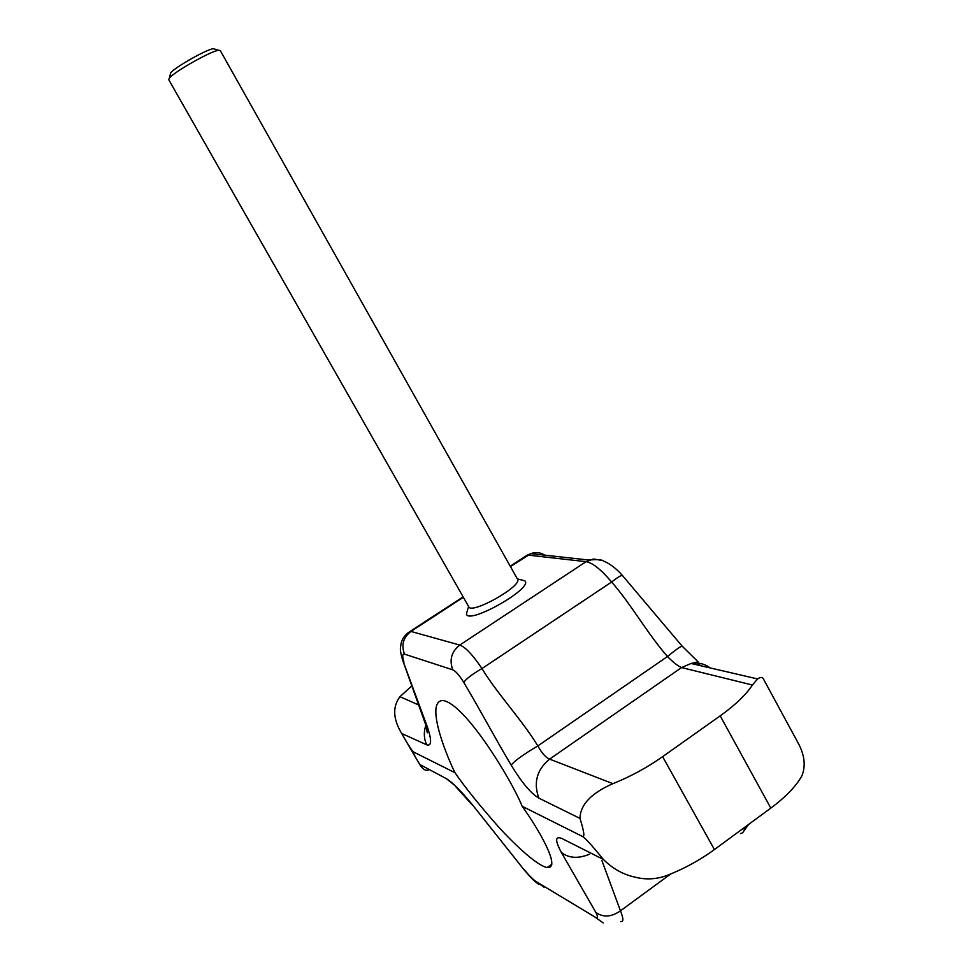<?xml version="1.0" encoding="UTF-8"?>
<svg xmlns="http://www.w3.org/2000/svg" width="973" height="973" viewBox="0 0 973 973"><rect width="100%" height="100%" fill="white"/><g stroke="black" fill="none" stroke-linecap="round" stroke-linejoin="round"><path stroke-width="1.46" d="M454.963 772.696C443.493 749.319 425.736 700.426 443.068 700.524C464.899 703.722 511.02 778.668 522.16 806.289C538.434 828.753 561.798 869.12 547.191 867.539C538.251 866.25 516.42 846.729 497.75 826.004C478.838 804.501 464.571 786.731 454.963 772.696L413.744 752.08C412.564 751.509 413.707 754.197 417.174 760.132L419.789 764.498L446.388 778.68C452.421 782.341 461.007 790.915 472.136 804.403L524.265 870.032C532.851 879.835 533.301 880.249 538.677 884.348M696.765 662.491L700.524 665.568M402.336 659.207L427.743 728.011C431.842 740.757 431.477 746.352 426.673 744.807L401.654 733.46L404.95 739.212C409.597 747.155 412.528 751.448 413.744 752.08M522.16 806.289L582.389 836.403C584.919 837.668 584.128 831.672 579.993 818.415L538.86 798.128C530.808 793.336 521.577 782.316 511.153 765.07C495.756 739.456 478.813 707.456 463.78 682.462C459.39 675.323 455.729 671.115 452.773 669.838L404.476 654.124C402.323 653.734 402.165 656.398 403.977 662.102M524.35 869.826C529.215 875.688 533.168 879.628 536.196 881.623L594.819 916.955C597.957 918.67 598.298 917.15 595.841 912.394L561.324 852.421C554.878 840.319 555.121 835.698 562.053 838.58L603.394 859.451C591.949 845.391 584.955 837.704 582.389 836.403M744.43 827.5C744.467 831.173 743.141 833.18 740.453 833.508M662.625 756.653L720.19 715.86C735.26 705.06 745.999 694.783 752.397 685.016L757.626 678.959C760.497 676.892 762.455 676.94 763.513 679.118L797.374 741.596C804.574 754.245 806.058 765.702 801.825 775.968C795.914 786.415 785.576 797.142 770.811 808.113L714.413 849.551L662.625 756.653C646.972 767.661 630.382 776.661 612.893 783.666C591.195 793.19 580.236 804.768 579.993 818.415M752.397 685.016L681.574 667.563C678.023 666.152 673.316 662.479 667.478 656.52C675.931 649.623 680.82 646.169 682.146 646.145L682.255 646.254M408.015 632.803L410.947 631.428L459.767 645.063C465.264 646.96 472.671 654.78 481.988 668.548C497.106 693.688 522.185 720.044 537.826 745.926L667.478 656.52C647.86 634.262 630.711 603.588 611.616 582.012C617.587 577.342 621.175 575.152 622.379 575.444L622.513 575.578M463.78 682.462C466.091 678.886 472.16 674.24 481.988 668.548L611.616 582.012C601.083 569.546 592.569 562.771 586.062 561.676L593.591 559.001L601.594 560.387M452.773 669.838C449.149 659.876 451.484 651.618 459.767 645.063L586.062 561.676L528.084 555.096L524.508 556.884M428.193 770.13C425.31 770.969 422.501 769.084 419.789 764.498M401.654 733.46C392.995 718.986 392.423 706.726 399.939 696.692L411.786 685.941M399.939 696.692L418.828 705.048M463.124 596.875L410.302 631.295C405.473 634.274 402.421 638.239 401.131 643.177C400.45 649.1 399.295 647.945 402.591 659.986L425.773 724.897L427.743 728.011M757.626 678.959L691.061 663.477L681.574 667.563L549.611 759.11C545.914 757.699 541.985 753.309 537.826 745.926C523.766 754.245 514.875 760.618 511.153 765.07M538.86 798.128C533.277 782.657 536.865 769.655 549.611 759.11L612.893 783.666M603.394 859.451C612.552 868.597 622.951 874.459 634.603 877.038C644.734 879.738 654.902 879.446 665.094 876.15C682.62 869.582 699.064 860.716 714.413 849.551M561.324 852.421C568.791 858.271 578.181 858.867 589.492 854.209M595.841 912.394C603.151 917.685 611.348 917.162 620.458 910.813L601.849 860.436M620.762 921.516L620.774 921.504C623.657 922.088 623.559 918.524 620.458 910.813L670.738 873.949M472.136 804.403L524.252 870.008M521.078 579.847L524.8 580.82C534.08 587.899 467.709 625.457 466.42 613.854L467.502 610.156M517.527 579.178C522.963 585.673 471.528 614.778 468.755 606.763L168.718 79.664L169.351 78.156C173.656 72.087 211.214 50.839 218.621 50.28L220.239 50.511L517.527 579.178M214.863 49.149L213.391 48.699C206.884 49.185 174.459 67.538 170.701 72.853L170.311 74.349M720.19 715.86L770.811 808.113M510.448 566.578L530.93 553.625L589.127 560.071C597.154 559.268 601.922 559.584 603.43 561.007C609.962 563.683 616.286 568.5 622.379 575.444L682.146 646.145L698.103 661.871L691.061 663.477C697.909 662.212 704.148 663.622 709.816 667.685M510.229 566.189L527.317 555.06L530.93 553.625C535.782 551.873 540.368 552.372 544.71 555.157M425.882 725.262C423.596 732.012 423.851 738.519 426.673 744.807M463.355 597.276L410.947 631.428C403.272 637.412 401.119 644.977 404.476 654.124M594.819 916.955L603.284 922.976M536.196 881.623L544.065 887.218M446.388 778.68L455.668 786.172M551.849 864.206L547.191 867.539M748.699 824.362L743.725 831.124M417.174 760.132L404.95 739.212M425.773 724.897L427.293 732.803L426.879 728.668M456.057 786.999L472.075 804.78M468.585 606.471L466.42 613.854M517.356 578.874L524.8 580.82M170.701 72.853L169.351 78.156M213.391 48.699L218.621 50.28"/></g></svg>
